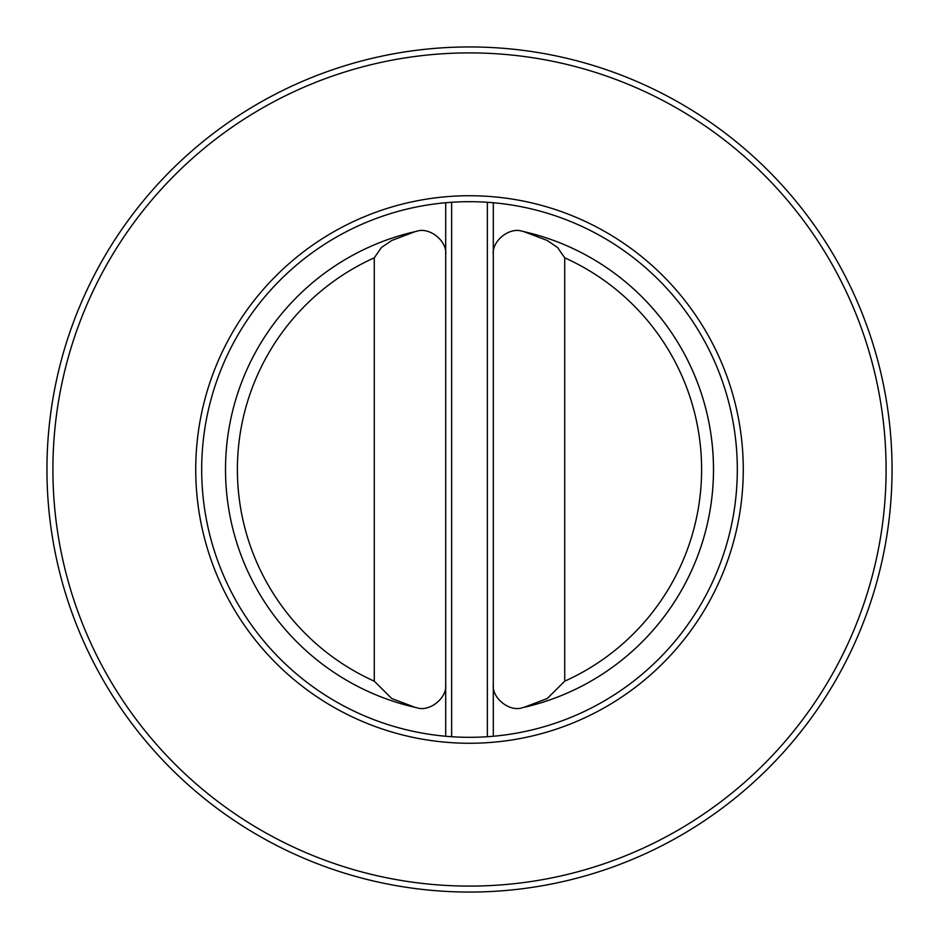 <?xml version="1.0" encoding="UTF-8"?>
<svg xmlns="http://www.w3.org/2000/svg" width="939" height="939" viewBox="0 0 939 939"><rect width="100%" height="100%" fill="white"/><g stroke="black" fill="none" stroke-linecap="round" stroke-linejoin="round"><path stroke-width="1.41" d="M451.647 736.716L451.647 202.284M445.696 736.258L445.696 202.742M416.74 707.736L415.085 707.36A244.011 244.011 0 0 0 416.74 707.736C429.463 712.278 447.375 697.9 445.696 684.496M445.696 254.504C447.375 241.1 429.463 226.722 416.74 231.264L415.085 231.64A244.011 244.011 0 0 1 416.74 231.264M374.274 681.174L374.274 257.826L381.434 247.485L391.845 240.419L415.085 231.64A244.011 244.011 0 0 0 415.085 707.36L391.809 698.557L374.274 681.174A232.109 232.109 0 0 1 374.274 257.826M522.26 707.736A244.011 244.011 0 0 0 522.26 231.264L523.915 231.64A244.011 244.011 0 0 1 523.915 707.36L522.26 707.736C509.537 712.278 491.625 697.9 493.304 684.496M469.5 737.315A267.815 267.815 0 0 0 737.315 469.5A267.815 267.815 0 0 0 469.5 201.685A267.815 267.815 0 0 0 201.685 469.5A267.815 267.815 0 0 0 469.5 737.315M469.5 52.901A416.599 416.599 0 0 0 108.713 677.794A416.599 416.599 0 0 0 830.287 677.794A416.599 416.599 0 0 0 469.5 52.901M469.5 195.735A273.765 273.765 0 0 1 706.586 606.383A273.765 273.765 0 0 1 232.414 606.383A273.765 273.765 0 0 1 469.5 195.735M469.5 892.05A422.55 422.55 0 0 1 46.95 469.5A422.55 422.55 0 0 1 469.5 46.95A422.55 422.55 0 0 1 892.05 469.5A422.55 422.55 0 0 1 469.5 892.05M493.304 254.504C491.625 241.1 509.537 226.722 522.26 231.264M564.726 681.174L564.726 257.826L557.566 247.485L547.155 240.419L523.915 231.64A244.011 244.011 0 0 1 523.915 707.36L547.191 698.557L564.726 681.174A232.109 232.109 0 0 0 564.726 257.826M415.085 707.36A244.011 244.011 0 0 1 415.085 231.64M487.353 736.716L487.353 202.284M493.304 736.258L493.304 202.742"/></g></svg>
